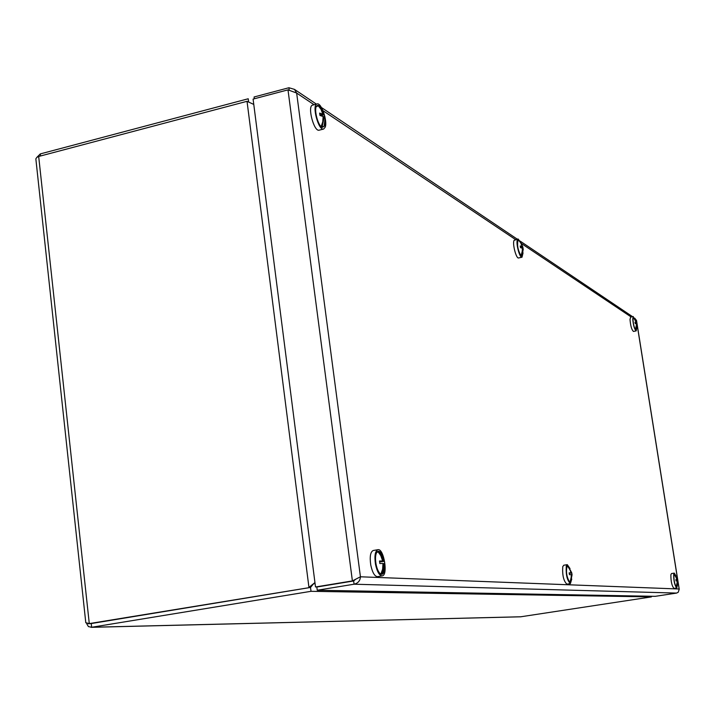 <?xml version="1.0" encoding="UTF-8"?>
<svg xmlns="http://www.w3.org/2000/svg" width="715" height="715" viewBox="0 0 715 715"><rect width="100%" height="100%" fill="white"/><g stroke="black" fill="none" stroke-linecap="round" stroke-linejoin="round"><path stroke-width="1.07" d="M568.979 567.111L567.058 565.994L566.575 567.04C566.021 573.564 567.084 578.685 569.766 582.403L571.231 580.741M570.025 568.568L567.281 564.662L563.778 565.225L562.759 566.673C562.231 575.218 563.608 581.045 566.888 584.155L570.4 583.601L571.75 579.034M567.281 564.662L566.271 566.11C565.762 574.654 567.138 580.482 570.4 583.601M522.451 255.005L521.467 255.979L520.949 255.639C517.973 250.375 516.981 245.317 517.991 240.446L519.162 240.571L520.708 242.367L523.183 248.892M522.442 248.686L523.264 249.419M522.924 248.579L521.307 254.88M520.949 255.639L522.165 252.172L522.406 248.239L520.475 247.667L520.216 245.942L522.147 246.514L520.377 246.907M518.643 240.222L520.779 242.939L522.147 246.514M522.987 247.783L521.476 247.891M520.44 247.354L522.665 246.854M676.837 586.523L676.238 586.935L677.4 580.946L676.086 581.009L675.863 579.579L677.177 579.516L675.889 579.713M675.434 575.173L674.808 574.458M674.576 574.538L677.793 581.036M677.409 581.009L676.47 586.479M674.218 574.163L677.177 579.516M677.454 579.677L675.925 579.874M675.907 579.776L677.471 579.534M635.465 329.704L636.573 323.913L635.233 323.582L635.009 322.215L636.359 322.545L633.499 317.531L632.981 319.498C633.365 324.619 634.312 328.131 635.823 330.035L636.529 328.659M636.189 330.893C634.446 329.356 633.293 325.37 632.739 318.944L633.329 316.539L630.612 317.094L630.013 319.498C630.558 325.933 631.711 329.91 633.472 331.447L636.189 330.893L636.761 327.845M517.74 240.615L517.749 240.597C517.115 246.702 518.321 251.868 521.36 256.095L522.638 254.469M520.806 242.492L518.071 238.98L514.058 240.383C512.235 243.645 516.239 259 518.634 257.963L522.013 257.221L523.049 252.86M518.071 238.98L517.446 239.623C515.631 242.886 519.635 258.249 522.013 257.221M324.646 124.562L324.127 126.341L321.625 127.073M316.262 106.642L318.309 105.802L319.73 106.901M319.346 106.91L320.669 107.983L324.646 115.893L325.093 118.86M323.171 117.439L324.11 117.197L325.155 118.86M324.11 117.197L322.081 127.306L321.786 125.125M321.124 126.635L322.742 121.916L323.135 116.554L319.945 115.428L319.632 113.086L322.822 114.212L319.9 114.972M318.309 105.802L321.071 109.413L322.822 114.212M320.409 114.838L320.508 115.562L320.409 114.838M324.842 116.536L323.135 116.617M320.785 115.642L323.797 114.865M382.784 556.574C380.818 551.801 378.914 550.246 377.046 551.9C375.438 554.241 375.098 558.317 376.027 564.117C377.082 569.283 378.628 572.599 380.675 574.074C382.972 575.039 384.286 572.938 384.616 567.764M377.913 549.701L373.23 550.496C370.397 551.873 369.575 556.735 370.772 565.082C372.417 572.572 374.66 576.424 377.502 576.656L382.194 575.879C388.343 575.477 383.848 548.092 377.913 549.701C375.098 551.077 374.294 555.939 375.491 564.296C377.136 571.786 379.37 575.647 382.194 575.879M634.589 318.041L636.529 320.454L679.232 589.196L678.222 592.252L676.596 593.075L354.077 584.209L317.237 590.241L316.825 587.024L353.648 580.964L354.077 584.209C358.063 583.234 360.181 580.759 360.44 576.791L352.397 580.911L353.639 580.946L315.512 586.979L352.397 580.911L287.993 89.858L296.645 93.048L294.446 89.366L288.914 87.739L289.209 89.965M355.57 579.356L353.639 580.946M315.512 586.979L253.092 99.099L287.993 89.858M254.308 98.777L254.075 96.981L288.914 87.739M676.596 593.075L655.262 596.328L317.237 590.241M636.207 329.508L635.823 330.035M633.499 317.531L635.438 319.721L637.029 324.503M636.6 324.19L635.662 329.293M636.725 323.359L635.215 323.484M635.161 323.073L636.681 322.76M636.359 322.545L635.117 322.805M321.929 109.654C319.793 105.704 318.014 104.506 316.584 106.061C313.697 109.359 318.032 125.894 322.17 127.413L324.673 125.929L325.093 121.711M317.103 103.943L312.643 105.105C307.048 105.847 313.957 132.168 319.203 130.166L323.654 129.031L325.218 127.163C327.72 120.969 321.223 102.299 317.103 103.943C311.534 104.676 318.443 131.015 323.654 129.031M571.008 581.304L569.748 582.225C566.673 577.211 565.788 571.857 567.102 566.164L568.586 566.646M567.969 566.584L571.777 572.876L572.009 574.681M571.339 574.717L572.063 574.797M571.812 574.637L570.204 581.492M569.837 582.269L571.079 578.721L571.33 574.61L569.435 574.681L569.158 572.849L571.053 572.787L569.203 573.081M567.397 565.958L569.623 568.952L571.053 572.787M571.75 573.019L569.247 573.332M569.22 573.189L571.544 572.813M383.884 570.999L383.106 573.037L381.828 574.118L380.094 573.627M376.626 552.507L378.816 551.587L381.05 553.75M378.977 552.802L378.816 551.587L383.598 561.007L384.491 561.32L384.759 563.84M383.017 563.679L384.831 563.831M383.928 563.527L381.828 574.118L381.613 572.492M380.898 574.082L382.614 569.167L382.999 563.474L379.853 563.536L379.513 561.007L382.659 560.944L379.594 561.463M377.886 551.515L380.8 555.644L382.659 560.944M383.598 561.007L379.62 561.668M384.491 561.32L379.656 561.901M674.227 574.082L673.896 575.003C673.789 580.258 674.629 584.28 676.399 587.051L677.194 585.648M675.961 575.888L674.272 573.117L671.474 573.555L670.876 574.717C670.831 581.358 671.859 585.916 673.959 588.382L676.765 587.953L677.462 584.807M674.272 573.117L673.682 574.279C673.646 580.929 674.674 585.487 676.765 587.953M311.892 585.004L310.516 587.435L91.234 623.552L310.524 587.453L313.715 583.592M313.697 583.78L315.074 583.547M86.658 623.632L88.41 626.59L91.645 627.27L311.016 591.314L651.419 596.9L520.627 616.804L91.073 627.332M248.614 101.87L248.212 98.768L40.29 153.913L36.867 157.345M310.516 587.435L89.286 623.596L85.791 622.72L35.848 158.846L36.814 157.389L38.681 156.469L247.032 101.316L253.78 104.435M310.524 587.453L311.016 591.314M314.949 582.573L308.943 587.399L247.032 101.316M314.091 104.73L296.645 93.048L360.44 576.791L679.134 589.017L636.475 320.534L635.555 319.918M631.175 316.986L521.485 243.556M515.506 239.552L323.01 110.691M521.155 616.768L91.645 627.27L91.243 623.569L89.286 623.596L38.681 156.469M40.29 153.913L40.514 155.986M522.209 255.604L523.228 249.008M522.924 247.184L520.708 242.367M676.703 586.8L677.793 580.991M677.561 579.561L674.594 574.234M324.127 126.341L325.066 118.493M324.646 115.893L320.669 107.983M294.446 89.357L316.405 104.122M321.437 107.509L517.258 239.159M520.18 241.125L632.587 316.691M636.091 329.776L637.02 324.306M636.779 322.894L635.438 319.721M570.713 581.938L572.063 574.708M571.777 572.876L568.112 566.137M383.106 573.037L384.75 563.724M384.393 561.195L379.674 552.096M88.231 623.721L90.912 623.578M311.49 585.692L311.767 585.111"/></g></svg>
